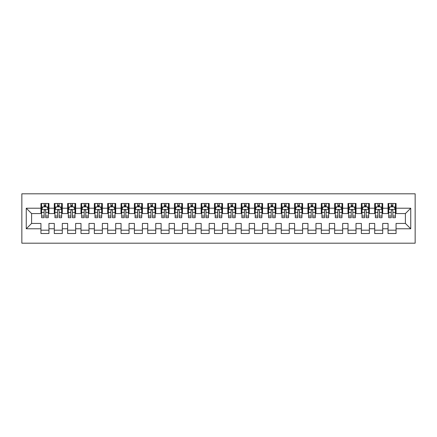<?xml version="1.0" encoding="UTF-8"?>
<svg xmlns="http://www.w3.org/2000/svg" width="437" height="437" viewBox="0 0 437 437"><rect width="100%" height="100%" fill="white"/><g stroke="black" fill="none" stroke-linecap="round" stroke-linejoin="round"><path stroke-width="0.66" d="M21.85 243.196L415.15 243.196L415.15 193.804L21.85 193.804L21.85 243.196M26.258 228.78L26.258 208.22L40.941 208.22L40.941 213.562L31.595 213.562L31.595 223.438L26.258 228.78L40.941 228.78L40.941 233.516L48.949 233.516L48.949 228.78L54.292 228.78L54.292 233.516L62.3 233.516L62.3 228.78L67.642 228.78L67.642 233.516L75.65 233.516L75.65 228.78L80.992 228.78L80.992 233.516L89.001 233.516L89.001 228.78L94.343 228.78L94.343 233.516L102.351 233.516L102.351 228.78L107.693 228.78L107.693 233.516L115.701 233.516L115.701 228.78L121.044 228.78L121.044 233.516L129.052 233.516L129.052 228.78L134.394 228.78L134.394 233.516L142.402 233.516L142.402 228.78L147.744 228.78L147.744 233.516L155.752 233.516L155.752 228.78L161.095 228.78L161.095 233.516L169.103 233.516L169.103 228.78L174.445 228.78L174.445 233.516L182.453 233.516L182.453 228.78L187.795 228.78L187.795 233.516L195.803 233.516L195.803 228.78L201.146 228.78L201.146 233.516L209.154 233.516L209.154 228.78L214.496 228.78L214.496 233.516L222.504 233.516L222.504 228.78L227.846 228.78L227.846 233.516L235.854 233.516L235.854 228.78L241.197 228.78L241.197 233.516L249.205 233.516L249.205 228.78L254.547 228.78L254.547 233.516L262.555 233.516L262.555 228.78L267.897 228.78L267.897 233.516L275.905 233.516L275.905 228.78L281.248 228.78L281.248 233.516L289.256 233.516L289.256 228.78L294.598 228.78L294.598 233.516L302.606 233.516L302.606 228.78L307.948 228.78L307.948 233.516L315.956 233.516L315.956 228.78L321.299 228.78L321.299 233.516L329.307 233.516L329.307 228.78L334.649 228.78L334.649 233.516L342.657 233.516L342.657 228.78L347.999 228.78L347.999 233.516L356.008 233.516L356.008 228.78L361.35 228.78L361.35 233.516L369.358 233.516L369.358 228.78L374.7 228.78L374.7 233.516L382.708 233.516L382.708 228.78L388.051 228.78L388.051 233.516L396.059 233.516L396.059 223.438L405.405 223.438L405.405 213.562L396.059 213.562L396.059 208.22L410.742 208.22L410.742 228.78L396.059 228.78M396.059 208.22L396.059 203.484L388.051 203.484L388.051 208.22L382.708 208.22L382.708 203.484L374.7 203.484L374.7 208.22L369.358 208.22L369.358 203.484L361.35 203.484L361.35 208.22L356.008 208.22L356.008 203.484L347.999 203.484L347.999 208.22L342.657 208.22L342.657 203.484L334.649 203.484L334.649 208.22L329.307 208.22L329.307 203.484L321.299 203.484L321.299 208.22L315.956 208.22L315.956 203.484L307.948 203.484L307.948 208.22L302.606 208.22L302.606 203.484L294.598 203.484L294.598 208.22L289.256 208.22L289.256 203.484L281.248 203.484L281.248 208.22L275.905 208.22L275.905 203.484L267.897 203.484L267.897 208.22L262.555 208.22L262.555 203.484L254.547 203.484L254.547 208.22L249.205 208.22L249.205 203.484L241.197 203.484L241.197 208.22L235.854 208.22L235.854 203.484L227.846 203.484L227.846 208.22L222.504 208.22L222.504 203.484L214.496 203.484L214.496 208.22L209.154 208.22L209.154 203.484L201.146 203.484L201.146 208.22L195.803 208.22L195.803 203.484L187.795 203.484L187.795 208.22L182.453 208.22L182.453 203.484L174.445 203.484L174.445 208.22L169.103 208.22L169.103 203.484L161.095 203.484L161.095 208.22L155.752 208.22L155.752 203.484L147.744 203.484L147.744 208.22L142.402 208.22L142.402 203.484L134.394 203.484L134.394 208.22L129.052 208.22L129.052 203.484L121.044 203.484L121.044 208.22L115.701 208.22L115.701 203.484L107.693 203.484L107.693 208.22L102.351 208.22L102.351 203.484L94.343 203.484L94.343 208.22L89.001 208.22L89.001 203.484L80.992 203.484L80.992 208.22L75.65 208.22L75.65 203.484L67.642 203.484L67.642 208.22L62.3 208.22L62.3 203.484L54.292 203.484L54.292 208.22L48.949 208.22L48.949 203.484L40.941 203.484L40.941 208.22M382.708 228.78L382.708 223.438L388.051 223.438L388.051 228.78M410.742 208.22L405.405 213.562M369.358 228.78L369.358 223.438L374.7 223.438L374.7 228.78M388.051 208.22L388.051 213.562L382.708 213.562L382.708 208.22M356.008 228.78L356.008 223.438L361.35 223.438L361.35 228.78M374.7 208.22L374.7 213.562L369.358 213.562L369.358 208.22M342.657 228.78L342.657 223.438L347.999 223.438L347.999 228.78M361.35 208.22L361.35 213.562L356.008 213.562L356.008 208.22M329.307 228.78L329.307 223.438L334.649 223.438L334.649 228.78M347.999 208.22L347.999 213.562L342.657 213.562L342.657 208.22M315.956 228.78L315.956 223.438L321.299 223.438L321.299 228.78M334.649 208.22L334.649 213.562L329.307 213.562L329.307 208.22M302.606 228.78L302.606 223.438L307.948 223.438L307.948 228.78M321.299 208.22L321.299 213.562L315.956 213.562L315.956 208.22M289.256 228.78L289.256 223.438L294.598 223.438L294.598 228.78M307.948 208.22L307.948 213.562L302.606 213.562L302.606 208.22M275.905 228.78L275.905 223.438L281.248 223.438L281.248 228.78M294.598 208.22L294.598 213.562L289.256 213.562L289.256 208.22M262.555 228.78L262.555 223.438L267.897 223.438L267.897 228.78M281.248 208.22L281.248 213.562L275.905 213.562L275.905 208.22M249.205 228.78L249.205 223.438L254.547 223.438L254.547 228.78M267.897 208.22L267.897 213.562L262.555 213.562L262.555 208.22M235.854 228.78L235.854 223.438L241.197 223.438L241.197 228.78M254.547 208.22L254.547 213.562L249.205 213.562L249.205 208.22M222.504 228.78L222.504 223.438L227.846 223.438L227.846 228.78M241.197 208.22L241.197 213.562L235.854 213.562L235.854 208.22M209.154 228.78L209.154 223.438L214.496 223.438L214.496 228.78M227.846 208.22L227.846 213.562L222.504 213.562L222.504 208.22M195.803 228.78L195.803 223.438L201.146 223.438L201.146 228.78M214.496 208.22L214.496 213.562L209.154 213.562L209.154 208.22M182.453 228.78L182.453 223.438L187.795 223.438L187.795 228.78M201.146 208.22L201.146 213.562L195.803 213.562L195.803 208.22M169.103 228.78L169.103 223.438L174.445 223.438L174.445 228.78M187.795 208.22L187.795 213.562L182.453 213.562L182.453 208.22M155.752 228.78L155.752 223.438L161.095 223.438L161.095 228.78M174.445 208.22L174.445 213.562L169.103 213.562L169.103 208.22M142.402 228.78L142.402 223.438L147.744 223.438L147.744 228.78M161.095 208.22L161.095 213.562L155.752 213.562L155.752 208.22M129.052 228.78L129.052 223.438L134.394 223.438L134.394 228.78M147.744 208.22L147.744 213.562L142.402 213.562L142.402 208.22M115.701 228.78L115.701 223.438L121.044 223.438L121.044 228.78M134.394 208.22L134.394 213.562L129.052 213.562L129.052 208.22M102.351 228.78L102.351 223.438L107.693 223.438L107.693 228.78M121.044 208.22L121.044 213.562L115.701 213.562L115.701 208.22M89.001 228.78L89.001 223.438L94.343 223.438L94.343 228.78M107.693 208.22L107.693 213.562L102.351 213.562L102.351 208.22M75.65 228.78L75.65 223.438L80.992 223.438L80.992 228.78M94.343 208.22L94.343 213.562L89.001 213.562L89.001 208.22M62.3 228.78L62.3 223.438L67.642 223.438L67.642 228.78M80.992 208.22L80.992 213.562L75.65 213.562L75.65 208.22M48.949 228.78L48.949 223.438L54.292 223.438L54.292 228.78M67.642 208.22L67.642 213.562L62.3 213.562L62.3 208.22M31.595 223.438L40.941 223.438L40.941 228.78M54.292 208.22L54.292 213.562L48.949 213.562L48.949 208.22M388.051 206.821L388.717 206.821M395.392 206.821L396.059 206.821M374.7 206.821L375.367 206.821M382.042 206.821L382.708 206.821M361.35 206.821L362.016 206.821M368.691 206.821L369.358 206.821M347.999 206.821L348.666 206.821M355.341 206.821L356.008 206.821M334.649 206.821L335.316 206.821M341.991 206.821L342.657 206.821M321.299 206.821L321.965 206.821M328.64 206.821L329.307 206.821M307.948 206.821L308.615 206.821M315.29 206.821L315.956 206.821M294.598 206.821L295.265 206.821M301.94 206.821L302.606 206.821M281.248 206.821L281.914 206.821M288.589 206.821L289.256 206.821M267.897 206.821L268.564 206.821M275.239 206.821L275.905 206.821M254.547 206.821L255.213 206.821M261.889 206.821L262.555 206.821M241.197 206.821L241.863 206.821M248.538 206.821L249.205 206.821M227.846 206.821L228.513 206.821M235.188 206.821L235.854 206.821M214.496 206.821L215.162 206.821M221.838 206.821L222.504 206.821M201.146 206.821L201.812 206.821M208.487 206.821L209.154 206.821M187.795 206.821L188.462 206.821M195.137 206.821L195.803 206.821M174.445 206.821L175.111 206.821M181.787 206.821L182.453 206.821M161.095 206.821L161.761 206.821M168.436 206.821L169.103 206.821M147.744 206.821L148.411 206.821M155.086 206.821L155.752 206.821M134.394 206.821L135.06 206.821M141.735 206.821L142.402 206.821M121.044 206.821L121.71 206.821M128.385 206.821L129.052 206.821M107.693 206.821L108.36 206.821M115.035 206.821L115.701 206.821M94.343 206.821L95.009 206.821M101.684 206.821L102.351 206.821M80.992 206.821L81.659 206.821M88.334 206.821L89.001 206.821M67.642 206.821L68.309 206.821M74.984 206.821L75.65 206.821M54.292 206.821L54.958 206.821M61.633 206.821L62.3 206.821M40.941 206.821L41.608 206.821M48.283 206.821L48.949 206.821M40.941 230.179L48.949 230.179M54.292 230.179L62.3 230.179M67.642 230.179L75.65 230.179M80.992 230.179L89.001 230.179M94.343 230.179L102.351 230.179M107.693 230.179L115.701 230.179M121.044 230.179L129.052 230.179M134.394 230.179L142.402 230.179M147.744 230.179L155.752 230.179M161.095 230.179L169.103 230.179M174.445 230.179L182.453 230.179M187.795 230.179L195.803 230.179M201.146 230.179L209.154 230.179M214.496 230.179L222.504 230.179M227.846 230.179L235.854 230.179M241.197 230.179L249.205 230.179M254.547 230.179L262.555 230.179M267.897 230.179L275.905 230.179M281.248 230.179L289.256 230.179M294.598 230.179L302.606 230.179M307.948 230.179L315.956 230.179M321.299 230.179L329.307 230.179M334.649 230.179L342.657 230.179M347.999 230.179L356.008 230.179M361.35 230.179L369.358 230.179M374.7 230.179L382.708 230.179M388.051 230.179L396.059 230.179M26.258 208.22L31.595 213.562M405.405 223.438L410.742 228.78M45.748 205.215L44.142 205.215M48.283 216.025L45.748 216.025L45.748 217.697L48.283 217.697L48.283 209.558L46.95 206.887L42.946 206.887L41.608 209.558L41.608 217.697L44.142 217.697L44.142 216.025L41.608 216.025M41.608 209.558L41.608 203.484M48.283 209.558L48.283 203.484M44.142 206.887L44.142 203.484M45.748 203.484L45.748 206.887M45.748 216.025L45.748 210.558C45.213 209.531 44.678 209.531 44.142 210.558L44.142 216.025M45.748 206.821L44.142 206.821M59.099 205.215L57.493 205.215M61.633 216.025L59.099 216.025L59.099 217.697L61.633 217.697L61.633 209.558L60.301 206.887L56.291 206.887L54.958 209.558L54.958 217.697L57.493 217.697L57.493 216.025L54.958 216.025M54.958 209.558L54.958 203.484M61.633 209.558L61.633 203.484M57.493 206.887L57.493 203.484M59.099 203.484L59.099 206.887M59.099 216.025L59.099 210.558C58.563 209.531 58.028 209.531 57.493 210.558L57.493 216.025M59.099 206.821L57.493 206.821M72.449 205.215L70.843 205.215M74.984 216.025L72.449 216.025L72.449 217.697L74.984 217.697L74.984 209.558L73.651 206.887L69.641 206.887L68.309 209.558L68.309 217.697L70.843 217.697L70.843 216.025L68.309 216.025M68.309 209.558L68.309 203.484M74.984 209.558L74.984 203.484M70.843 206.887L70.843 203.484M72.449 203.484L72.449 206.887M72.449 216.025L72.449 210.558C71.914 209.531 71.378 209.531 70.843 210.558L70.843 216.025M72.449 206.821L70.843 206.821M85.799 205.215L84.194 205.215M88.334 216.025L85.799 216.025L85.799 217.697L88.334 217.697L88.334 209.558L87.001 206.887L82.992 206.887L81.659 209.558L81.659 217.697L84.194 217.697L84.194 216.025L81.659 216.025M81.659 209.558L81.659 203.484M88.334 209.558L88.334 203.484M84.194 206.887L84.194 203.484M85.799 203.484L85.799 206.887M85.799 216.025L85.799 210.558C85.264 209.531 84.729 209.531 84.194 210.558L84.194 216.025M85.799 206.821L84.194 206.821M99.15 205.215L97.544 205.215M101.684 216.025L99.15 216.025L99.15 217.697L101.684 217.697L101.684 209.558L100.352 206.887L96.342 206.887L95.009 209.558L95.009 217.697L97.544 217.697L97.544 216.025L95.009 216.025M95.009 209.558L95.009 203.484M101.684 209.558L101.684 203.484M97.544 206.887L97.544 203.484M99.15 203.484L99.15 206.887M99.15 216.025L99.15 210.558C98.615 209.531 98.079 209.531 97.544 210.558L97.544 216.025M99.15 206.821L97.544 206.821M112.5 205.215L110.894 205.215M115.035 216.025L112.5 216.025L112.5 217.697L115.035 217.697L115.035 209.558L113.702 206.887L109.692 206.887L108.36 209.558L108.36 217.697L110.894 217.697L110.894 216.025L108.36 216.025M108.36 209.558L108.36 203.484M115.035 209.558L115.035 203.484M110.894 206.887L110.894 203.484M112.5 203.484L112.5 206.887M112.5 216.025L112.5 210.558C111.965 209.531 111.43 209.531 110.894 210.558L110.894 216.025M112.5 206.821L110.894 206.821M125.851 205.215L124.245 205.215M128.385 216.025L125.851 216.025L125.851 217.697L128.385 217.697L128.385 209.558L127.052 206.887L123.043 206.887L121.71 209.558L121.71 217.697L124.245 217.697L124.245 216.025L121.71 216.025M121.71 209.558L121.71 203.484M128.385 209.558L128.385 203.484M124.245 206.887L124.245 203.484M125.851 203.484L125.851 206.887M125.851 216.025L125.851 210.558C125.315 209.531 124.78 209.531 124.245 210.558L124.245 216.025M125.851 206.821L124.245 206.821M139.201 205.215L137.595 205.215M141.735 216.025L139.201 216.025L139.201 217.697L141.735 217.697L141.735 209.558L140.403 206.887L136.393 206.887L135.06 209.558L135.06 217.697L137.595 217.697L137.595 216.025L135.06 216.025M135.06 209.558L135.06 203.484M141.735 209.558L141.735 203.484M137.595 206.887L137.595 203.484M139.201 203.484L139.201 206.887M139.201 216.025L139.201 210.558C138.666 209.531 138.13 209.531 137.595 210.558L137.595 216.025M139.201 206.821L137.595 206.821M152.551 205.215L150.945 205.215M155.086 216.025L152.551 216.025L152.551 217.697L155.086 217.697L155.086 209.558L153.753 206.887L149.744 206.887L148.411 209.558L148.411 217.697L150.945 217.697L150.945 216.025L148.411 216.025M148.411 209.558L148.411 203.484M155.086 209.558L155.086 203.484M150.945 206.887L150.945 203.484M152.551 203.484L152.551 206.887M152.551 216.025L152.551 210.558C152.016 209.531 151.481 209.531 150.945 210.558L150.945 216.025M152.551 206.821L150.945 206.821M165.902 205.215L164.296 205.215M168.436 216.025L165.902 216.025L165.902 217.697L168.436 217.697L168.436 209.558L167.103 206.887L163.094 206.887L161.761 209.558L161.761 217.697L164.296 217.697L164.296 216.025L161.761 216.025M161.761 209.558L161.761 203.484M168.436 209.558L168.436 203.484M164.296 206.887L164.296 203.484M165.902 203.484L165.902 206.887M165.902 216.025L165.902 210.558C165.366 209.531 164.831 209.531 164.296 210.558L164.296 216.025M165.902 206.821L164.296 206.821M179.252 205.215L177.646 205.215M181.787 216.025L179.252 216.025L179.252 217.697L181.787 217.697L181.787 209.558L180.454 206.887L176.444 206.887L175.111 209.558L175.111 217.697L177.646 217.697L177.646 216.025L175.111 216.025M175.111 209.558L175.111 203.484M181.787 209.558L181.787 203.484M177.646 206.887L177.646 203.484M179.252 203.484L179.252 206.887M179.252 216.025L179.252 210.558C178.717 209.531 178.181 209.531 177.646 210.558L177.646 216.025M179.252 206.821L177.646 206.821M192.602 205.215L190.996 205.215M195.137 216.025L192.602 216.025L192.602 217.697L195.137 217.697L195.137 209.558L193.804 206.887L189.795 206.887L188.462 209.558L188.462 217.697L190.996 217.697L190.996 216.025L188.462 216.025M188.462 209.558L188.462 203.484M195.137 209.558L195.137 203.484M190.996 206.887L190.996 203.484M192.602 203.484L192.602 206.887M192.602 216.025L192.602 210.558C192.067 209.531 191.532 209.531 190.996 210.558L190.996 216.025M192.602 206.821L190.996 206.821M205.953 205.215L204.347 205.215M208.487 216.025L205.953 216.025L205.953 217.697L208.487 217.697L208.487 209.558L207.154 206.887L203.145 206.887L201.812 209.558L201.812 217.697L204.347 217.697L204.347 216.025L201.812 216.025M201.812 209.558L201.812 203.484M208.487 209.558L208.487 203.484M204.347 206.887L204.347 203.484M205.953 203.484L205.953 206.887M205.953 216.025L205.953 210.558C205.417 209.531 204.882 209.531 204.347 210.558L204.347 216.025M205.953 206.821L204.347 206.821M219.303 205.215L217.697 205.215M221.838 216.025L219.303 216.025L219.303 217.697L221.838 217.697L221.838 209.558L220.505 206.887L216.495 206.887L215.162 209.558L215.162 217.697L217.697 217.697L217.697 216.025L215.162 216.025M215.162 209.558L215.162 203.484M221.838 209.558L221.838 203.484M217.697 206.887L217.697 203.484M219.303 203.484L219.303 206.887M219.303 216.025L219.303 210.558C218.768 209.531 218.232 209.531 217.697 210.558L217.697 216.025M219.303 206.821L217.697 206.821M232.653 205.215L231.047 205.215M235.188 216.025L232.653 216.025L232.653 217.697L235.188 217.697L235.188 209.558L233.855 206.887L229.846 206.887L228.513 209.558L228.513 217.697L231.047 217.697L231.047 216.025L228.513 216.025M228.513 209.558L228.513 203.484M235.188 209.558L235.188 203.484M231.047 206.887L231.047 203.484M232.653 203.484L232.653 206.887M232.653 216.025L232.653 210.558C232.118 209.531 231.583 209.531 231.047 210.558L231.047 216.025M232.653 206.821L231.047 206.821M246.004 205.215L244.398 205.215M248.538 216.025L246.004 216.025L246.004 217.697L248.538 217.697L248.538 209.558L247.205 206.887L243.196 206.887L241.863 209.558L241.863 217.697L244.398 217.697L244.398 216.025L241.863 216.025M241.863 209.558L241.863 203.484M248.538 209.558L248.538 203.484M244.398 206.887L244.398 203.484M246.004 203.484L246.004 206.887M246.004 216.025L246.004 210.558C245.468 209.531 244.933 209.531 244.398 210.558L244.398 216.025M246.004 206.821L244.398 206.821M259.354 205.215L257.748 205.215M261.889 216.025L259.354 216.025L259.354 217.697L261.889 217.697L261.889 209.558L260.556 206.887L256.546 206.887L255.213 209.558L255.213 217.697L257.748 217.697L257.748 216.025L255.213 216.025M255.213 209.558L255.213 203.484M261.889 209.558L261.889 203.484M257.748 206.887L257.748 203.484M259.354 203.484L259.354 206.887M259.354 216.025L259.354 210.558C258.819 209.531 258.283 209.531 257.748 210.558L257.748 216.025M259.354 206.821L257.748 206.821M272.704 205.215L271.098 205.215M275.239 216.025L272.704 216.025L272.704 217.697L275.239 217.697L275.239 209.558L273.906 206.887L269.897 206.887L268.564 209.558L268.564 217.697L271.098 217.697L271.098 216.025L268.564 216.025M268.564 209.558L268.564 203.484M275.239 209.558L275.239 203.484M271.098 206.887L271.098 203.484M272.704 203.484L272.704 206.887M272.704 216.025L272.704 210.558C272.169 209.531 271.634 209.531 271.098 210.558L271.098 216.025M272.704 206.821L271.098 206.821M286.055 205.215L284.449 205.215M288.589 216.025L286.055 216.025L286.055 217.697L288.589 217.697L288.589 209.558L287.256 206.887L283.247 206.887L281.914 209.558L281.914 217.697L284.449 217.697L284.449 216.025L281.914 216.025M281.914 209.558L281.914 203.484M288.589 209.558L288.589 203.484M284.449 206.887L284.449 203.484M286.055 203.484L286.055 206.887M286.055 216.025L286.055 210.558C285.519 209.531 284.984 209.531 284.449 210.558L284.449 216.025M286.055 206.821L284.449 206.821M299.405 205.215L297.799 205.215M301.94 216.025L299.405 216.025L299.405 217.697L301.94 217.697L301.94 209.558L300.607 206.887L296.597 206.887L295.265 209.558L295.265 217.697L297.799 217.697L297.799 216.025L295.265 216.025M295.265 209.558L295.265 203.484M301.94 209.558L301.94 203.484M297.799 206.887L297.799 203.484M299.405 203.484L299.405 206.887M299.405 216.025L299.405 210.558C298.87 209.531 298.334 209.531 297.799 210.558L297.799 216.025M299.405 206.821L297.799 206.821M312.755 205.215L311.149 205.215M315.29 216.025L312.755 216.025L312.755 217.697L315.29 217.697L315.29 209.558L313.957 206.887L309.948 206.887L308.615 209.558L308.615 217.697L311.149 217.697L311.149 216.025L308.615 216.025M308.615 209.558L308.615 203.484M315.29 209.558L315.29 203.484M311.149 206.887L311.149 203.484M312.755 203.484L312.755 206.887M312.755 216.025L312.755 210.558C312.22 209.531 311.685 209.531 311.149 210.558L311.149 216.025M312.755 206.821L311.149 206.821M326.106 205.215L324.5 205.215M328.64 216.025L326.106 216.025L326.106 217.697L328.64 217.697L328.64 209.558L327.308 206.887L323.298 206.887L321.965 209.558L321.965 217.697L324.5 217.697L324.5 216.025L321.965 216.025M321.965 209.558L321.965 203.484M328.64 209.558L328.64 203.484M324.5 206.887L324.5 203.484M326.106 203.484L326.106 206.887M326.106 216.025L326.106 210.558C325.57 209.531 325.035 209.531 324.5 210.558L324.5 216.025M326.106 206.821L324.5 206.821M339.456 205.215L337.85 205.215M341.991 216.025L339.456 216.025L339.456 217.697L341.991 217.697L341.991 209.558L340.658 206.887L336.648 206.887L335.316 209.558L335.316 217.697L337.85 217.697L337.85 216.025L335.316 216.025M335.316 209.558L335.316 203.484M341.991 209.558L341.991 203.484M337.85 206.887L337.85 203.484M339.456 203.484L339.456 206.887M339.456 216.025L339.456 210.558C338.921 209.531 338.385 209.531 337.85 210.558L337.85 216.025M339.456 206.821L337.85 206.821M352.806 205.215L351.201 205.215M355.341 216.025L352.806 216.025L352.806 217.697L355.341 217.697L355.341 209.558L354.008 206.887L349.999 206.887L348.666 209.558L348.666 217.697L351.201 217.697L351.201 216.025L348.666 216.025M348.666 209.558L348.666 203.484M355.341 209.558L355.341 203.484M351.201 206.887L351.201 203.484M352.806 203.484L352.806 206.887M352.806 216.025L352.806 210.558C352.271 209.531 351.736 209.531 351.201 210.558L351.201 216.025M352.806 206.821L351.201 206.821M366.157 205.215L364.551 205.215M368.691 216.025L366.157 216.025L366.157 217.697L368.691 217.697L368.691 209.558L367.359 206.887L363.349 206.887L362.016 209.558L362.016 217.697L364.551 217.697L364.551 216.025L362.016 216.025M362.016 209.558L362.016 203.484M368.691 209.558L368.691 203.484M364.551 206.887L364.551 203.484M366.157 203.484L366.157 206.887M366.157 216.025L366.157 210.558C365.622 209.531 365.086 209.531 364.551 210.558L364.551 216.025M366.157 206.821L364.551 206.821M379.507 205.215L377.901 205.215M382.042 216.025L379.507 216.025L379.507 217.697L382.042 217.697L382.042 209.558L380.709 206.887L376.699 206.887L375.367 209.558L375.367 217.697L377.901 217.697L377.901 216.025L375.367 216.025M375.367 209.558L375.367 203.484M382.042 209.558L382.042 203.484M377.901 206.887L377.901 203.484M379.507 203.484L379.507 206.887M379.507 216.025L379.507 210.558C378.972 209.531 378.437 209.531 377.901 210.558L377.901 216.025M379.507 206.821L377.901 206.821M392.858 205.215L391.252 205.215M395.392 216.025L392.858 216.025L392.858 217.697L395.392 217.697L395.392 209.558L394.054 206.887L390.05 206.887L388.717 209.558L388.717 217.697L391.252 217.697L391.252 216.025L388.717 216.025M388.717 209.558L388.717 203.484M395.392 209.558L395.392 203.484M391.252 206.887L391.252 203.484M392.858 203.484L392.858 206.887M392.858 216.025L392.858 210.558C392.322 209.531 391.787 209.531 391.252 210.558L391.252 216.025M392.858 206.821L391.252 206.821M48.25 209.487L41.641 209.487M41.608 207.045L42.864 207.045M47.027 207.045L48.283 207.045M44.142 212.448L41.608 212.448M48.283 212.448L45.748 212.448M45.748 206.067L44.142 206.067M61.601 209.487L54.991 209.487M54.958 207.045L56.215 207.045M60.377 207.045L61.633 207.045M57.493 212.448L54.958 212.448M61.633 212.448L59.099 212.448M59.099 206.067L57.493 206.067M74.951 209.487L68.341 209.487M68.309 207.045L69.565 207.045M73.727 207.045L74.984 207.045M70.843 212.448L68.309 212.448M74.984 212.448L72.449 212.448M72.449 206.067L70.843 206.067M88.301 209.487L81.692 209.487M81.659 207.045L82.915 207.045M87.078 207.045L88.334 207.045M84.194 212.448L81.659 212.448M88.334 212.448L85.799 212.448M85.799 206.067L84.194 206.067M101.652 209.487L95.042 209.487M95.009 207.045L96.266 207.045M100.428 207.045L101.684 207.045M97.544 212.448L95.009 212.448M101.684 212.448L99.15 212.448M99.15 206.067L97.544 206.067M115.002 209.487L108.392 209.487M108.36 207.045L109.616 207.045M113.778 207.045L115.035 207.045M110.894 212.448L108.36 212.448M115.035 212.448L112.5 212.448M112.5 206.067L110.894 206.067M128.352 209.487L121.743 209.487M121.71 207.045L122.966 207.045M127.129 207.045L128.385 207.045M124.245 212.448L121.71 212.448M128.385 212.448L125.851 212.448M125.851 206.067L124.245 206.067M141.703 209.487L135.093 209.487M135.06 207.045L136.317 207.045M140.479 207.045L141.735 207.045M137.595 212.448L135.06 212.448M141.735 212.448L139.201 212.448M139.201 206.067L137.595 206.067M155.053 209.487L148.443 209.487M148.411 207.045L149.667 207.045M153.829 207.045L155.086 207.045M150.945 212.448L148.411 212.448M155.086 212.448L152.551 212.448M152.551 206.067L150.945 206.067M168.403 209.487L161.794 209.487M161.761 207.045L163.017 207.045M167.18 207.045L168.436 207.045M164.296 212.448L161.761 212.448M168.436 212.448L165.902 212.448M165.902 206.067L164.296 206.067M181.754 209.487L175.144 209.487M175.111 207.045L176.368 207.045M180.53 207.045L181.787 207.045M177.646 212.448L175.111 212.448M181.787 212.448L179.252 212.448M179.252 206.067L177.646 206.067M195.104 209.487L188.494 209.487M188.462 207.045L189.718 207.045M193.881 207.045L195.137 207.045M190.996 212.448L188.462 212.448M195.137 212.448L192.602 212.448M192.602 206.067L190.996 206.067M208.454 209.487L201.845 209.487M201.812 207.045L203.068 207.045M207.231 207.045L208.487 207.045M204.347 212.448L201.812 212.448M208.487 212.448L205.953 212.448M205.953 206.067L204.347 206.067M221.805 209.487L215.195 209.487M215.162 207.045L216.419 207.045M220.581 207.045L221.838 207.045M217.697 212.448L215.162 212.448M221.838 212.448L219.303 212.448M219.303 206.067L217.697 206.067M235.155 209.487L228.546 209.487M228.513 207.045L229.769 207.045M233.932 207.045L235.188 207.045M231.047 212.448L228.513 212.448M235.188 212.448L232.653 212.448M232.653 206.067L231.047 206.067M248.506 209.487L241.896 209.487M241.863 207.045L243.119 207.045M247.282 207.045L248.538 207.045M244.398 212.448L241.863 212.448M248.538 212.448L246.004 212.448M246.004 206.067L244.398 206.067M261.856 209.487L255.246 209.487M255.213 207.045L256.47 207.045M260.632 207.045L261.889 207.045M257.748 212.448L255.213 212.448M261.889 212.448L259.354 212.448M259.354 206.067L257.748 206.067M275.206 209.487L268.597 209.487M268.564 207.045L269.82 207.045M273.983 207.045L275.239 207.045M271.098 212.448L268.564 212.448M275.239 212.448L272.704 212.448M272.704 206.067L271.098 206.067M288.557 209.487L281.947 209.487M281.914 207.045L283.171 207.045M287.333 207.045L288.589 207.045M284.449 212.448L281.914 212.448M288.589 212.448L286.055 212.448M286.055 206.067L284.449 206.067M301.907 209.487L295.297 209.487M295.265 207.045L296.521 207.045M300.683 207.045L301.94 207.045M297.799 212.448L295.265 212.448M301.94 212.448L299.405 212.448M299.405 206.067L297.799 206.067M315.257 209.487L308.648 209.487M308.615 207.045L309.871 207.045M314.034 207.045L315.29 207.045M311.149 212.448L308.615 212.448M315.29 212.448L312.755 212.448M312.755 206.067L311.149 206.067M328.608 209.487L321.998 209.487M321.965 207.045L323.222 207.045M327.384 207.045L328.64 207.045M324.5 212.448L321.965 212.448M328.64 212.448L326.106 212.448M326.106 206.067L324.5 206.067M341.958 209.487L335.348 209.487M335.316 207.045L336.572 207.045M340.734 207.045L341.991 207.045M337.85 212.448L335.316 212.448M341.991 212.448L339.456 212.448M339.456 206.067L337.85 206.067M355.308 209.487L348.699 209.487M348.666 207.045L349.922 207.045M354.085 207.045L355.341 207.045M351.201 212.448L348.666 212.448M355.341 212.448L352.806 212.448M352.806 206.067L351.201 206.067M368.659 209.487L362.049 209.487M362.016 207.045L363.273 207.045M367.435 207.045L368.691 207.045M364.551 212.448L362.016 212.448M368.691 212.448L366.157 212.448M366.157 206.067L364.551 206.067M382.009 209.487L375.399 209.487M375.367 207.045L376.623 207.045M380.785 207.045L382.042 207.045M377.901 212.448L375.367 212.448M382.042 212.448L379.507 212.448M379.507 206.067L377.901 206.067M395.359 209.487L388.75 209.487M388.717 207.045L389.973 207.045M394.136 207.045L395.392 207.045M391.252 212.448L388.717 212.448M395.392 212.448L392.858 212.448M392.858 206.067L391.252 206.067"/></g></svg>
